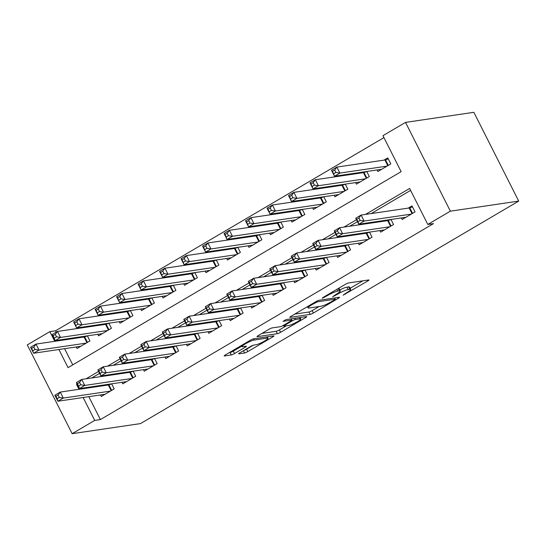 <?xml version="1.0" encoding="UTF-8"?>
<svg xmlns="http://www.w3.org/2000/svg" width="546" height="546" viewBox="0 0 546 546"><rect width="100%" height="100%" fill="white"/><g stroke="black" fill="none" stroke-linecap="round" stroke-linejoin="round"><path stroke-width="0.82" d="M343.052 295.209L367.717 281.04A2.669 0.389 153.2 0 0 368.987 280.002A2.669 0.389 153.2 0 0 368.714 279.962L348.594 282.93A2.669 0.389 153.2 0 0 345.365 284.336L322.952 297.522L322.256 298.273L327.416 295.584A8.538 1.249 153.2 0 1 337.742 291.086L339.421 290.841A8.538 1.249 153.2 0 1 340.288 290.963A8.538 1.249 153.2 0 1 336.247 294.28L332.65 296.744L337.81 294.048A8.538 1.249 153.2 0 1 348.143 289.551L349.815 289.305A8.538 1.249 153.2 0 1 350.682 289.428A8.538 1.249 153.2 0 1 346.642 292.752L343.052 295.209M239.919 352.75A2.669 0.389 153.2 0 0 238.657 353.788A2.669 0.389 153.2 0 0 238.93 353.828L244.574 352.996A2.669 0.389 153.2 0 0 247.802 351.59L272.693 336.943A2.669 0.389 153.2 0 0 273.955 335.906A2.669 0.389 153.2 0 0 273.683 335.872L253.562 338.841A2.669 0.389 153.2 0 0 250.334 340.247L225.443 354.886A2.669 0.389 153.2 0 0 224.181 355.924A2.669 0.389 153.2 0 0 224.454 355.965L231.272 354.955A2.669 0.389 153.2 0 0 234.5 353.549L245.154 347.283A2.669 0.389 153.2 0 0 246.417 346.246A2.669 0.389 153.2 0 0 246.144 346.212L242.765 346.71A7.132 1.044 153.2 0 1 242.035 346.608A7.132 1.044 153.2 0 1 246.635 343.141A7.132 1.044 153.2 0 1 254.047 340.069L267.294 338.117A7.132 1.044 153.2 0 1 268.018 338.22A7.132 1.044 153.2 0 1 263.418 341.687A7.132 1.044 153.2 0 1 256.006 344.751L253.801 345.079A2.669 0.389 153.2 0 0 250.573 346.485L239.919 352.75M88.834 396.669L100.403 419.574L94.711 420.413L72.147 433.688L140.472 423.607L518.7 201.092L473.853 112.312L405.528 122.393L382.958 135.667L401.139 171.662L68.045 367.629L58.9 349.522M100.403 419.574L433.504 223.607L427.805 224.447L450.368 211.172L518.7 201.092M310.176 314.4A2.669 0.389 153.2 0 0 313.404 312.995L338.295 298.348A2.669 0.389 153.2 0 0 339.557 297.311A2.669 0.389 153.2 0 0 339.284 297.277L319.164 300.245A2.669 0.389 153.2 0 0 315.936 301.651L291.045 316.291A2.669 0.389 153.2 0 0 289.783 317.328A2.669 0.389 153.2 0 0 290.056 317.369L310.176 314.4L308.968 311.998A2.669 0.389 153.2 0 0 312.189 310.592L319.103 306.531M305.494 317.649L280.603 332.289A2.669 0.389 153.2 0 1 277.375 333.695L257.255 336.664A2.669 0.389 153.2 0 1 256.982 336.629A2.669 0.389 153.2 0 1 258.244 335.592L268.898 329.327A2.669 0.389 153.2 0 1 272.126 327.921L280.289 326.713A2.669 0.389 153.2 0 0 283.51 325.307L290.581 321.15A2.669 0.389 153.2 0 0 291.844 320.113A2.669 0.389 153.2 0 0 291.571 320.072L283.074 321.328L286.029 319.587L306.483 316.571A2.669 0.389 153.2 0 1 306.756 316.612A2.669 0.389 153.2 0 1 305.494 317.649L305.057 316.782M84.644 336.247L83.149 337.128M106.136 323.607L104.641 324.481M127.621 310.961L126.133 311.841M149.113 298.321L147.618 299.201M170.605 285.674L169.11 286.554M192.096 273.034L190.602 273.915M213.582 260.387L212.087 261.268M235.073 247.748L233.579 248.628M256.565 235.108L255.071 235.981M278.05 222.461L276.563 223.341M299.542 209.821L298.048 210.695M321.034 197.174L319.54 198.055M342.526 184.534L341.032 185.408M364.011 171.888L362.524 172.768M401.371 217.943L402.149 219.485L415.042 211.903L412.012 205.903L408.251 208.115M379.88 230.589L380.658 232.132L393.55 224.542L390.991 219.478M358.388 243.229L359.166 244.772L372.065 237.189L369.505 232.118M336.902 255.876L337.681 257.419L350.573 249.829L348.014 244.758M315.411 268.516L316.189 270.058L329.081 262.476L326.522 257.405M293.919 281.156L294.697 282.705L307.589 275.116L305.03 270.045M272.427 293.803L273.212 295.345L286.104 287.756L283.545 282.691M250.942 306.442L251.72 307.985L264.612 300.402L262.053 295.331M229.45 319.089L230.228 320.632L243.12 313.042L240.561 307.978M207.958 331.729L208.736 333.272L221.635 325.689L219.069 320.618M186.466 344.376L187.251 345.918L200.143 338.329L197.584 333.265M164.981 357.016L165.759 358.558L178.651 350.976L176.092 345.905M143.489 369.662L144.267 371.205L157.159 363.616L154.6 358.551M121.997 382.302L122.775 383.845L135.674 376.262L133.115 371.191M410.606 190.39L371.178 213.582M357.459 221.656L349.686 226.228M335.974 234.295L328.201 238.868M314.482 246.942L306.709 251.515M292.99 259.582L285.217 264.155M271.498 272.229L263.725 276.802M250.013 284.869L242.24 289.441M228.521 297.515L220.748 302.088M207.03 310.155L199.256 314.728M185.538 322.802L177.771 327.375M164.053 335.442L156.279 340.015M142.561 348.082L134.787 352.655M121.069 360.729L113.295 365.301M99.584 373.368L91.81 377.941M84.384 387.851L84.691 388.465M388.254 219.881L386.759 220.755M366.769 232.521L365.274 233.401M345.277 245.168L343.782 246.041M323.785 257.808L322.29 258.688M302.293 270.454L300.798 271.328M280.808 283.094L279.313 283.975M259.316 295.734L257.821 296.615M237.824 308.381L236.329 309.261M216.332 321.021L214.844 321.901M194.847 333.667L193.352 334.548M173.355 346.307L171.86 347.188M151.863 358.954L150.368 359.828M130.378 371.594L128.883 372.474M108.886 384.241L107.391 385.114M111.623 383.831L114.182 388.902L101.29 396.492L100.512 394.949M383.94 137.599L55.556 330.794L56.252 332.173M60.142 339.865L60.449 340.479M64.592 348.676L72.761 364.851M377.129 169.956L377.907 171.499L390.8 163.909L387.769 157.91L384.009 160.128M366.748 171.485L369.314 176.556L356.415 184.138L355.637 182.596M345.263 184.132L347.822 189.196L334.93 196.785L334.145 195.243M323.771 196.772L326.331 201.843L313.438 209.425L312.66 207.883M302.279 209.411L304.839 214.482L291.946 222.072L291.168 220.529M280.787 222.058L283.354 227.129L270.454 234.712L269.676 233.169M259.302 234.698L261.862 239.769L248.969 247.358L248.191 245.809M237.81 247.345L240.37 252.409L227.477 259.998L226.699 258.456M216.318 259.985L218.878 265.056L205.985 272.638L205.207 271.096M194.833 272.631L197.393 277.696L184.5 285.285L183.715 283.743M173.341 285.271L175.901 290.342L163.008 297.925L162.23 296.382M151.849 297.918L154.409 302.982L141.516 310.572L140.738 309.029M130.357 310.558L132.924 315.629L120.024 323.212L119.246 321.669M108.872 323.205L111.432 328.269L98.539 335.858L97.754 334.316M87.38 335.845L89.94 340.916L77.047 348.498L76.269 346.956M72.147 433.688L27.3 344.908L49.863 331.634L54.757 341.318M55.556 330.794L49.863 331.634M77.116 384.077L76.529 384.425L78.999 389.305M83.142 397.508L94.711 420.413M427.805 224.447L409.623 188.459L365.486 214.428M356.483 219.717L343.994 227.068M334.991 232.364L322.502 239.708M313.506 245.004L301.017 252.354M292.014 257.651L279.525 264.994M270.523 270.29L258.033 277.641M249.031 282.937L236.541 290.281M227.545 295.577L215.056 302.928M206.054 308.224L193.564 315.568M184.562 320.864L172.072 328.214M163.077 333.51L150.587 340.854M141.585 346.15L129.095 353.501M120.093 358.79L107.603 366.141M98.601 371.437L86.111 378.788M450.368 211.172L405.528 122.393M77.232 384.316L76.529 384.425M350.682 289.428L349.474 287.025A8.538 1.249 153.2 0 0 348.607 286.903L349.815 289.305M339.769 289.933A8.538 1.249 153.2 0 1 346.928 287.155L348.607 286.903M340.288 290.963L339.08 288.561A8.538 1.249 153.2 0 0 338.438 288.411M350.109 288.288L362.769 280.842M294.785 314.093L308.968 311.998M334.411 299.945L335.101 299.194L317.444 301.801L312.121 304.586A8.538 1.249 153.2 0 0 308.08 307.903A8.538 1.249 153.2 0 0 308.954 308.026L321.021 306.245A8.538 1.249 153.2 0 0 331.354 301.747L334.411 299.945M300.539 317.451L300.136 317.683M286.302 325.825L279.388 329.893L280.603 332.289M261.984 333.388L276.16 331.299A2.669 0.389 153.2 0 0 279.388 329.893M288.752 325.464A7.132 1.044 153.2 0 0 296.164 322.393A7.132 1.044 153.2 0 0 300.764 318.925A7.132 1.044 153.2 0 0 300.041 318.823L295.372 319.512A2.669 0.389 153.2 0 0 292.144 320.918L285.08 325.075A2.669 0.389 153.2 0 0 283.818 326.112A2.669 0.389 153.2 0 0 284.084 326.153L288.752 325.464M229.184 352.689L230.057 352.559A2.669 0.389 153.2 0 0 233.285 351.153L241.803 346.144M243.741 350.505A2.669 0.389 153.2 0 0 246.587 349.187L253.426 345.168M267.383 336.957L267.738 336.745M333.743 173.71L335.892 172.447L334.678 170.045L332.534 171.314L334.521 176.242L331.49 170.243L336.862 167.083L339.892 173.082L334.521 176.242L381.668 169.287M388.267 158.9L385.503 159.835A2.716 0.396 -26.8 0 1 384.923 159.992L336.862 167.083L334.678 170.045M387.039 166.12L339.892 173.082L335.892 172.447M331.49 170.243L332.534 171.314M360.135 220.434L358.92 218.038L356.77 219.301L357.985 221.703L360.135 220.434L364.134 221.069L358.763 224.229L355.733 218.229L361.104 215.069L364.134 221.069L411.281 214.114M405.91 217.274L358.763 224.229L357.985 221.703M358.92 218.038L361.104 215.069L409.166 207.978A2.716 0.396 153.2 0 0 409.746 207.828L412.51 206.893M356.77 219.301L355.733 218.229M312.251 186.357L314.4 185.087L313.192 182.692L311.043 183.954L313.029 188.882L309.998 182.883L315.376 179.723L318.407 185.722L313.029 188.882L360.176 181.927M366.782 171.546L364.011 172.481A2.716 0.396 -26.8 0 1 363.431 172.632L315.376 179.723L313.192 182.692M365.554 178.767L318.407 185.722L314.4 185.087M309.998 182.883L311.043 183.954M290.765 198.997L292.915 197.734L291.7 195.331L289.551 196.601L291.544 201.529L288.513 195.529L293.885 192.369L296.915 198.369L291.544 201.529L338.691 194.574M345.29 184.186L342.519 185.121A2.716 0.396 -26.8 0 1 341.939 185.278L293.885 192.369L291.7 195.331M344.062 191.407L296.915 198.369L292.915 197.734M288.513 195.529L289.551 196.601M269.274 211.643L271.423 210.374L270.209 207.978L268.059 209.241L270.052 214.168L267.021 208.169L272.393 205.009L275.423 211.009L270.052 214.168L317.199 207.214M323.798 196.833L321.034 197.768A2.716 0.396 -26.8 0 1 320.454 197.918L272.393 205.009L270.209 207.978M322.57 204.054L275.423 211.009L271.423 210.374M267.021 208.169L268.059 209.241M247.782 224.283L249.931 223.021L248.723 220.618L246.574 221.881L248.56 226.815L245.529 220.816L250.901 217.656L253.931 223.655L248.56 226.815L295.707 219.854M302.313 209.473L299.542 210.408A2.716 0.396 -26.8 0 1 298.962 210.565L250.901 217.656L248.723 220.618M301.078 216.694L253.931 223.655L249.931 223.021M245.529 220.816L246.574 221.881M338.643 233.081L337.435 230.678L335.285 231.948L336.493 234.343L338.643 233.081L342.642 233.715L337.271 236.875L334.241 230.876L339.612 227.716L342.642 233.715L389.789 226.754M384.418 229.921L337.271 236.875L336.493 234.343M337.435 230.678L339.612 227.716L387.674 220.625A2.716 0.396 153.2 0 0 388.254 220.468L391.025 219.533M335.285 231.948L334.241 230.876M317.151 245.72L315.943 243.325L313.793 244.588L315.008 246.99L317.151 245.72L321.157 246.355L315.779 249.515L312.756 243.516L318.127 240.356L321.157 246.355L368.304 239.401M362.926 242.56L315.779 249.515L315.008 246.99M315.943 243.325L318.127 240.356L366.182 233.265A2.716 0.396 153.2 0 0 366.762 233.115L369.533 232.18M313.793 244.588L312.756 243.516M295.666 258.367L294.451 255.965L292.301 257.227L293.516 259.63L295.666 258.367L299.665 259.002L294.294 262.162L291.264 256.163L296.635 253.003L299.665 259.002L346.812 252.04M341.441 255.2L294.294 262.162L293.516 259.63M294.451 255.965L296.635 253.003L344.69 245.912A2.716 0.396 153.2 0 0 345.27 245.755L348.041 244.82M292.301 257.227L291.264 256.163M274.174 271.007L272.959 268.612L270.809 269.874L272.024 272.277L274.174 271.007L278.173 271.642L272.802 274.802L269.772 268.803L275.143 265.643L278.173 271.642L325.32 264.687M319.949 267.847L272.802 274.802L272.024 272.277M272.959 268.612L275.143 265.643L323.205 258.551A2.716 0.396 153.2 0 0 323.785 258.401L326.549 257.466M270.809 269.874L269.772 268.803M226.297 236.93L228.44 235.66L227.232 233.265L225.082 234.527L227.068 239.455L224.037 233.456L229.416 230.296L232.446 236.295L227.068 239.455L274.215 232.5M280.821 222.12L278.05 223.055A2.716 0.396 -26.8 0 1 277.47 223.205L229.416 230.296L227.232 233.265M279.593 229.34L232.446 236.295L228.44 235.66M224.037 233.456L225.082 234.527M252.682 283.654L251.474 281.251L249.324 282.514L250.532 284.916L252.682 283.654L256.681 284.282L251.31 287.449L248.28 281.449L253.658 278.289L256.681 284.282L303.829 277.327M298.457 280.487L251.31 287.449L250.532 284.916M251.474 281.251L253.658 278.289L301.713 271.198A2.716 0.396 153.2 0 0 302.293 271.041L305.064 270.106M249.324 282.514L248.28 281.449M204.805 249.57L206.954 248.307L205.74 245.905L203.59 247.167L205.583 252.102L202.552 246.103L207.924 242.943L210.954 248.935L205.583 252.102L252.73 245.14M259.33 234.76L256.559 235.695A2.716 0.396 -26.8 0 1 255.978 235.852L207.924 242.943L205.74 245.905M258.101 241.98L210.954 248.935L206.954 248.307M202.552 246.103L203.59 247.167M231.197 296.294L229.982 293.898L227.832 295.161L229.047 297.556L231.197 296.294L235.196 296.928L229.825 300.088L226.795 294.089L232.166 290.929L235.196 296.928L282.343 289.974M276.972 293.134L229.825 300.088L229.047 297.556M229.982 293.898L232.166 290.929L280.221 283.838A2.716 0.396 153.2 0 0 280.801 283.681L283.572 282.746M227.832 295.161L226.795 294.089M183.313 262.21L185.463 260.947L184.248 258.551L182.098 259.814L184.091 264.742L181.06 258.743L186.432 255.583L189.462 261.582L184.091 264.742L231.238 257.787M237.838 247.399L235.073 248.334A2.716 0.396 -26.8 0 1 234.493 248.491L186.432 255.583L184.248 258.551M236.609 254.627L189.462 261.582L185.463 260.947M181.06 258.743L182.098 259.814M209.705 308.94L208.49 306.538L206.34 307.801L207.555 310.203L209.705 308.94L213.704 309.568L208.333 312.728L205.303 306.736L210.674 303.569L213.704 309.568L260.851 302.614M255.48 305.774L208.333 312.728L207.555 310.203M208.49 306.538L210.674 303.569L258.736 296.485A2.716 0.396 153.2 0 0 259.316 296.328L262.08 295.393M206.34 307.801L205.303 306.736M161.821 274.856L163.971 273.594L162.763 271.191L160.613 272.454L162.599 277.382L159.569 271.389L164.94 268.223L167.97 274.222L162.599 277.382L209.746 270.427M216.352 260.046L213.582 260.981A2.716 0.396 -26.8 0 1 213.001 261.131L164.94 268.223L162.763 271.191M215.117 267.267L167.97 274.222L163.971 273.594M159.569 271.389L160.613 272.454M188.213 321.58L186.998 319.185L184.855 320.447L186.063 322.843L188.213 321.58L192.212 322.215L186.841 325.375L183.811 319.376L189.182 316.216L192.212 322.215L239.36 315.26M233.988 318.42L186.841 325.375L186.063 322.843M186.998 319.185L189.182 316.216L237.244 309.125A2.716 0.396 153.2 0 0 237.824 308.968L240.595 308.033M184.855 320.447L183.811 319.376M140.336 287.496L142.479 286.234L141.271 283.838L139.121 285.101L141.114 290.028L138.083 284.029L143.455 280.869L146.485 286.868L141.114 290.028L188.261 283.074M194.861 272.686L192.09 273.621A2.716 0.396 -26.8 0 1 191.51 273.778L143.455 280.869L141.271 283.838M193.632 279.914L146.485 286.868L142.479 286.234M138.083 284.029L139.121 285.101M166.721 334.227L165.513 331.825L163.363 333.087L164.571 335.49L166.721 334.227L170.727 334.855L165.349 338.015L162.319 332.016L167.697 328.856L170.727 334.855L217.874 327.9M212.496 331.06L165.349 338.015L164.571 335.49M165.513 331.825L167.697 328.856L215.752 321.765A2.716 0.396 153.2 0 0 216.332 321.614L219.103 320.679M163.363 333.087L162.319 332.016M118.844 300.143L120.994 298.88L119.779 296.478L117.629 297.741L119.622 302.668L116.591 296.669L121.963 293.509L124.993 299.508L119.622 302.668L166.769 295.714M173.369 285.333L170.605 286.268A2.716 0.396 -26.8 0 1 170.024 286.418L121.963 293.509L119.779 296.478M172.14 292.554L124.993 299.508L120.994 298.88M116.591 296.669L117.629 297.741M145.236 346.867L144.021 344.465L141.871 345.734L143.086 348.13L145.236 346.867L149.235 347.502L143.864 350.662L140.834 344.663L146.205 341.503L149.235 347.502L196.383 340.54M191.011 343.707L143.864 350.662L143.086 348.13M144.021 344.465L146.205 341.503L194.26 334.411A2.716 0.396 153.2 0 0 194.84 334.254L197.611 333.319M141.871 345.734L140.834 344.663M97.352 312.783L99.502 311.52L98.287 309.118L96.144 310.387L98.13 315.315L95.1 309.316L100.471 306.156L103.501 312.155L98.13 315.315L145.277 308.36M151.884 297.973L149.113 298.908A2.716 0.396 -26.8 0 1 148.532 299.065L100.471 306.156L98.287 309.118M150.648 305.194L103.501 312.155L99.502 311.52M95.1 309.316L96.144 310.387M123.744 359.507L122.529 357.111L120.379 358.374L121.594 360.776L123.744 359.507L127.744 360.142L122.372 363.302L119.342 357.302L124.713 354.142L127.744 360.142L174.891 353.187M169.519 356.347L122.372 363.302L121.594 360.776M122.529 357.111L124.713 354.142L172.775 347.051A2.716 0.396 153.2 0 0 173.355 346.901L176.119 345.966M120.379 358.374L119.342 357.302M75.86 325.43L78.01 324.16L76.802 321.765L74.652 323.027L76.638 327.955L73.608 321.956L78.986 318.796L82.016 324.795L76.638 327.955L123.785 321M130.392 310.619L127.621 311.554A2.716 0.396 -26.8 0 1 127.041 311.705L78.986 318.796L76.802 321.765M129.163 317.84L82.016 324.795L78.01 324.16M73.608 321.956L74.652 323.027M102.252 372.154L101.044 369.751L98.894 371.021L100.102 373.416L102.252 372.154L106.252 372.788L100.88 375.948L97.85 369.949L103.221 366.789L106.252 372.788L153.399 365.827M148.027 368.994L100.88 375.948L100.102 373.416M101.044 369.751L103.221 366.789L151.283 359.698A2.716 0.396 153.2 0 0 151.863 359.541L154.634 358.606M98.894 371.021L97.85 369.949M54.375 338.07L56.525 336.807L55.31 334.405L53.16 335.674L55.153 340.602L52.123 334.602L57.494 331.442L60.524 337.442L55.153 340.602L102.3 333.647M108.9 323.259L106.129 324.194A2.716 0.396 -26.8 0 1 105.549 324.351L57.494 331.442L55.31 334.405M107.671 330.48L60.524 337.442L56.525 336.807M52.123 334.602L53.16 335.674M80.76 384.793L79.552 382.398L77.402 383.661L78.617 386.063L80.76 384.793L84.767 385.428L79.395 388.588L76.365 382.589L81.736 379.429L84.767 385.428L131.914 378.474M126.542 381.634L79.395 388.588L78.617 386.063M79.552 382.398L81.736 379.429L129.791 372.338A2.716 0.396 153.2 0 0 130.371 372.188L133.142 371.253M77.402 383.661L76.365 382.589M32.883 350.716L35.033 349.447L33.818 347.051L31.668 348.314L33.661 353.242L30.631 347.242L36.002 344.082L39.032 350.082L33.661 353.242L80.808 346.287M87.408 335.906L84.644 336.841A2.716 0.396 -26.8 0 1 84.064 336.991L36.002 344.082L33.818 347.051M86.179 343.127L39.032 350.082L35.033 349.447M30.631 347.242L31.668 348.314M59.275 397.44L58.06 395.038L55.91 396.3L57.125 398.703L59.275 397.44L63.275 398.075L57.903 401.235L54.873 395.236L60.244 392.076L63.275 398.075L110.422 391.113M105.05 394.273L57.903 401.235L57.125 398.703M58.06 395.038L60.244 392.076L108.299 384.985A2.716 0.396 153.2 0 0 108.886 384.828L111.65 383.893M55.91 396.3L54.873 395.236M345.038 293.693L345.311 294.226M324.249 296.758L324.515 297.29M334.643 295.229L334.91 295.761M346.928 287.155L348.143 289.551M337.53 293.495L337.81 294.048M338.254 288.52L339.421 290.841M336.862 289.339L337.742 291.086M327.15 295.052L327.416 295.584M367.281 280.173L367.717 281.04M337.858 297.488L338.295 298.348M312.189 310.592L313.404 312.995M334.493 297.98L335.101 299.194M317.062 301.044L317.444 301.801M314.912 302.252L315.185 302.784M311.855 304.054L312.121 304.586M276.16 331.299L277.375 333.695M290.957 318.864L291.571 320.072M299.426 317.615L300.041 318.823M294.758 318.304L295.372 319.512M291.803 320.249L292.144 320.918M284.807 324.542L285.08 325.075M266.68 336.902L267.294 338.117M253.44 338.861L254.047 340.069M244.717 346.417L245.154 347.283M233.285 351.153L234.5 353.549M230.057 352.559L231.272 354.955M272.256 336.083L272.693 336.943M246.587 349.187L247.802 351.59M243.414 350.696L244.574 352.996M385.503 159.835L388.302 165.383M384.923 159.992L387.797 165.677M412.039 213.67L409.166 207.978M412.544 213.37L409.746 207.828M364.011 172.481L366.81 178.023M363.431 172.632L366.305 178.324M342.519 185.121L345.325 190.67M341.939 185.278L344.813 190.964M321.034 197.768L323.833 203.31M320.454 197.918L323.328 203.61M299.542 210.408L302.341 215.957M298.962 210.565L301.836 216.25M390.547 226.31L387.674 220.625M391.052 226.017L388.254 220.468M369.055 238.957L366.182 233.265M369.567 238.657L366.762 233.115M347.563 251.597L344.69 245.912M348.075 251.303L345.27 245.755M326.078 264.244L323.205 258.551M326.583 263.943L323.785 258.401M278.05 223.055L280.856 228.597M277.47 223.205L280.344 228.897M304.586 276.883L301.713 271.198M305.091 276.583L302.293 271.041M256.559 235.695L259.364 241.236M255.978 235.852L258.852 241.537M283.094 289.53L280.221 283.838M283.606 289.23L280.801 283.681M235.073 248.334L237.872 253.883M234.493 248.491L237.367 254.183M261.609 302.17L258.736 296.485M262.114 301.87L259.316 296.328M213.582 260.981L216.38 266.523M213.001 261.131L215.875 266.823M240.117 314.817L237.244 309.125M240.622 314.516L237.824 308.968M192.09 273.621L194.895 279.17M191.51 273.778L194.383 279.47M218.625 327.457L215.752 321.765M219.137 327.156L216.332 321.614M170.605 286.268L173.403 291.81M170.024 286.418L172.898 292.11M197.133 340.097L194.26 334.411M197.645 339.803L194.84 334.254M149.113 298.908L151.911 304.456M148.532 299.065L151.406 304.75M175.648 352.743L172.775 347.051M176.153 352.443L173.355 346.901M127.621 311.554L130.419 317.096M127.041 311.705L129.914 317.397M154.156 365.383L151.283 359.698M154.661 365.09L151.863 359.541M106.129 324.194L108.934 329.743M105.549 324.351L108.422 330.037M132.664 378.03L129.791 372.338M133.176 377.73L130.371 372.188M84.644 336.841L87.442 342.383M84.064 336.991L86.937 342.683M111.179 390.67L108.299 384.985M111.684 390.376L108.886 384.828M334.657 297.959L335.292 299.222M307.446 306.647L308.08 307.903M291.195 318.83L291.844 320.113M300.054 317.519L300.764 318.925M283.429 325.355L283.818 326.112M267.308 336.807L268.018 338.22M241.462 345.468L242.035 346.608"/></g></svg>
